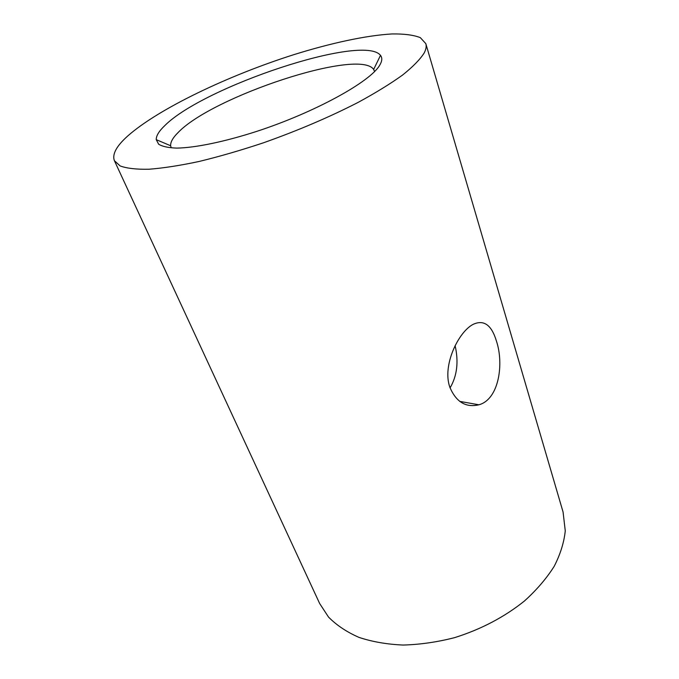 <?xml version="1.0" encoding="UTF-8"?>
<svg xmlns="http://www.w3.org/2000/svg" width="679" height="679" viewBox="0 0 679 679"><rect width="100%" height="100%" fill="white"/><g stroke="black" fill="none" stroke-linecap="round" stroke-linejoin="round"><path stroke-width="1.02" d="M164.853 125.539C159.03 131.072 156.162 135.775 156.238 139.653L158.665 144.237C162.408 146.528 168.451 147.818 176.778 148.107C195.213 147.801 224.325 141.852 256.781 131.361C314.912 112.366 370.072 81.904 379.62 65.371C382.184 61.178 382.472 57.842 380.486 55.364C363.511 33.288 203.658 86.64 164.853 125.539M374.596 71.516L373.654 69.453C359.293 47.819 212.077 96.545 177.949 132.694C172.822 137.803 170.395 142.157 170.658 145.756L171.1 147.47M114.412 160.711L319.656 603.521L328.509 617.058C336.529 625.206 346.663 631.979 358.902 637.36C372.219 641.791 386.988 644.354 403.199 645.05C419.97 644.583 437.089 642.13 454.548 637.666C480.995 629.357 504.302 617.135 524.46 600.991C536.639 589.966 546.553 578.415 554.183 566.337C560.379 554.225 564.071 542.394 565.268 530.842L563.069 512.025L425.826 43.66L420.318 37.634C413.553 34.994 404.132 33.763 392.055 33.95C366.108 35.427 330.86 43.091 293.54 54.753C228.119 75.564 158.64 108.682 127.813 135.919C116.44 146.087 111.967 154.345 114.412 160.711L120.149 165.939C126.769 168.392 136.394 169.487 149.032 169.232C163.316 168.129 180.037 165.54 199.193 161.449C219.436 156.526 240.773 150.339 263.197 142.887C297.691 130.674 329.307 117.187 358.054 102.436C375.674 92.853 390.552 83.695 402.681 74.97C413.027 66.661 420.216 59.302 424.248 52.869C426.064 49.304 426.599 46.231 425.826 43.66M496.459 341.155C504.073 363.876 498.997 399.379 478.899 404.794C465.87 407.858 456.203 402.053 449.897 387.369C441.936 365.565 458.546 331.649 473.255 324.307C483.906 319.427 491.638 325.046 496.459 341.155M455.117 345.645C458.775 361.788 457.094 375.869 450.075 387.896M170.658 145.756L156.238 139.653M373.654 69.453L380.486 55.364M478.899 404.794L459.691 401.374"/></g></svg>
